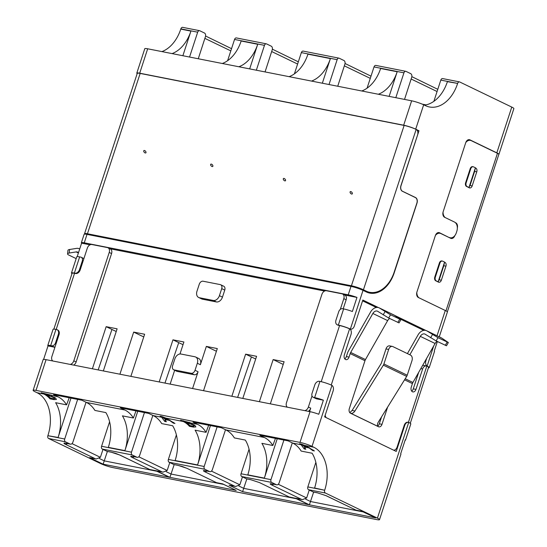 <?xml version="1.0" encoding="UTF-8"?>
<svg xmlns="http://www.w3.org/2000/svg" width="547" height="547" viewBox="0 0 547 547"><rect width="100%" height="100%" fill="white"/><g stroke="black" fill="none" stroke-linecap="round" stroke-linejoin="round"><path stroke-width="0.82" d="M467.931 139.895A7.467 5.108 101.1 0 1 468.253 139.943L470.393 140.367A7.467 5.108 101.1 0 1 471.247 140.654L497.455 153.297A5.976 0.766 18.1 0 1 498.857 154.309L447.364 311.852M444.615 262.252L444.984 262.43A2.988 2.044 -78.9 0 1 445.942 266.15L441.34 280.228A2.988 2.044 -78.9 0 1 438.885 282.252A2.988 2.044 -78.9 0 1 438.544 282.136L435.74 280.782A2.988 2.044 -78.9 0 1 434.783 277.062L439.385 262.991A2.988 2.044 -78.9 0 1 441.839 260.96L442.373 261.069A2.988 2.044 -78.9 0 1 442.714 261.179L444.588 262.081L438.147 281.794L436.274 280.891A2.988 2.044 -78.9 0 1 435.323 277.172L439.925 263.093A2.988 2.044 -78.9 0 1 442.373 261.069M475.439 167.936L475.815 168.114A2.988 2.044 -78.9 0 1 476.765 171.833L472.164 185.912A2.988 2.044 -78.9 0 1 469.716 187.936A2.988 2.044 -78.9 0 1 469.374 187.826L466.564 186.465A2.988 2.044 -78.9 0 1 465.613 182.753L470.215 168.674A2.988 2.044 -78.9 0 1 472.663 166.644L473.196 166.753A2.988 2.044 -78.9 0 1 473.538 166.869L475.411 167.772L468.97 187.477L467.097 186.575A2.988 2.044 -78.9 0 1 466.147 182.855L470.748 168.777A2.988 2.044 -78.9 0 1 473.196 166.753M454.824 235.634A4.479 3.063 -78.9 0 1 451.22 238.471A4.479 3.063 -78.9 0 1 450.707 238.301L440.882 233.562A7.467 5.108 101.1 0 0 440.02 233.275A7.467 5.108 101.1 0 0 435.426 235.429M416.8 292.467A7.467 5.108 101.1 0 0 418.858 297.746M470.393 140.367A7.467 5.108 101.1 0 0 465.791 142.521M443.029 212.229A7.467 5.108 101.1 0 0 445.08 217.508M455.289 222.581L455.767 222.814A4.479 3.063 -78.9 0 1 457.347 227.867M441.34 280.228L439.2 279.804L443.802 265.726L438.188 282.067M472.164 185.912L470.03 185.488L474.625 171.409L469.018 187.751M437.559 232.803A7.467 5.108 -78.9 0 1 437.887 232.851L440.02 233.275M450.099 238.007A4.479 3.063 101.1 0 0 450.55 237.836M428.417 367.823A8.957 1.149 -161.9 0 0 429.217 367.618L434.509 351.434A8.957 1.149 -161.9 0 0 434.263 351.01L437.368 341.513M48.587 438.482A2.243 1.532 -78.9 0 1 47.876 435.692L64.71 439.009A2.243 1.532 101.1 0 0 65.421 441.798L48.587 438.482L100.627 463.582A8.957 1.149 18.1 0 0 112.655 467.555L376.623 519.575A8.957 1.149 -161.9 0 0 379.522 519.65L400.917 454.195A8.957 1.149 -161.9 0 0 400.678 453.771L405.279 439.699A8.957 1.149 18.1 0 1 405.518 440.116A8.957 1.149 18.1 0 1 405.074 440.308M319.933 381.409L314.641 397.594L313.575 397.389A3.733 2.68 -64.2 0 1 313.103 397.231A3.733 2.68 -64.2 0 1 312.05 393.341L314.812 384.897A4.479 3.214 115.8 0 1 319.4 381.307L319.933 381.409A8.957 1.149 18.1 0 1 331.721 385.266L331.954 385.396A4.479 3.063 -78.9 0 1 333.15 390.845L324.644 416.889L396.24 451.432L404.753 425.388A4.479 3.063 101.1 0 1 408.424 422.346A4.479 3.063 101.1 0 1 408.705 422.421L408.937 422.516A8.957 1.149 18.1 0 1 410.811 423.925L405.518 440.116M423.795 330.381L399.843 318.826M376.343 307.482L362.572 300.843M429.217 367.618A8.957 1.149 -161.9 0 0 427.337 366.21L427.118 366.087A4.479 3.063 101.1 0 1 425.922 360.637L426.687 358.292M439.268 336.856L447.391 312.016A8.957 1.149 -161.9 0 0 445.285 310.498L437.026 335.776M448.834 237.398L439.542 232.762A4.479 3.063 -78.9 0 0 439.029 232.591A4.479 3.063 -78.9 0 0 435.35 235.627L416.951 291.934A4.479 3.063 -78.9 0 0 418.38 297.513L445.285 310.498M379.522 519.65A8.957 1.149 -161.9 0 0 377.423 518.132L325.383 493.025A2.243 1.532 -78.9 0 1 324.665 490.235L314.593 487.999A34.345 23.494 -78.9 0 0 312.118 453.237L301.165 451.077A34.345 23.494 101.1 0 0 292.693 443.077L288.153 440.889L259.832 435.309L264.372 437.497A34.345 23.494 -78.9 0 1 272.844 445.497L261.89 443.337A34.345 23.494 -78.9 0 1 264.365 478.099L277.233 438.735M317.451 492.847L313.581 492.081A2.988 2.044 -78.9 0 1 313.233 491.972L308.549 489.709A2.243 1.532 -78.9 0 1 307.838 486.919L324.665 490.235M317.239 492.758L326.258 495.739L356.165 510.221L325.882 495.609L317.239 492.758L313.233 491.972M356.2 510.18L362.087 511.342L375.652 517.886L309.39 504.826L295.824 498.283L301.712 499.445L271.77 484.998C269.493 483.822 269.692 483.459 272.365 483.917L276.365 484.704A2.988 2.044 101.1 0 0 276.707 484.82A2.988 2.044 101.1 0 0 279.155 482.803L292.303 442.892M283.907 440.055L270.963 479.651A2.243 1.532 101.1 0 0 271.681 482.44L276.365 484.704M250.656 479.685L246.786 478.919A2.988 2.044 -78.9 0 1 246.444 478.81L241.753 476.546A2.243 1.532 -78.9 0 1 241.042 473.757L249.056 449.231M246.444 478.81L250.444 479.596L259.463 482.577L289.377 497.059L295.264 498.221L308.857 504.724L242.601 491.664L246.841 478.933M242.601 491.664L229.036 485.121L234.916 486.283L204.975 471.835C202.705 470.659 202.903 470.297 205.569 470.755L209.569 471.541A2.988 2.044 101.1 0 0 209.918 471.658A2.988 2.044 101.1 0 0 212.359 469.641L225.514 429.73M217.118 426.892L204.175 466.488A2.243 1.532 101.1 0 0 204.886 469.278L209.569 471.541M177.987 465.367L174.117 464.601A2.988 2.044 -78.9 0 1 173.768 464.485L169.085 462.222A2.243 1.532 -78.9 0 1 168.373 459.439L176.387 434.906M173.768 464.485L177.768 465.271L186.794 468.253L216.701 482.741L222.622 483.863L236.188 490.406L222.588 483.897M236.188 490.406L169.926 477.346L156.36 470.803L162.247 471.965L132.306 457.518C130.029 456.342 130.227 455.979 132.9 456.43L136.9 457.217A2.988 2.044 101.1 0 0 137.242 457.333A2.988 2.044 101.1 0 0 139.69 455.316L152.839 415.412M144.442 412.568L131.499 452.171A2.243 1.532 101.1 0 0 132.217 454.96L136.9 457.217M111.191 452.198L107.321 451.439A2.988 2.044 -78.9 0 1 106.98 451.323L102.289 449.06A2.243 1.532 -78.9 0 1 101.578 446.277L109.591 421.744M110.979 452.109L119.998 455.09L149.912 469.579L119.622 454.967C114.104 452.786 117.106 453.778 111.321 452.232L106.98 451.323M149.94 469.538L155.827 470.7L169.392 477.244L103.13 464.184L89.571 457.641L95.451 458.803L65.51 444.355C63.233 443.179 63.431 442.817 66.105 443.268L70.105 444.055A2.988 2.044 101.1 0 0 70.447 444.171A2.988 2.044 101.1 0 0 72.895 442.154L86.05 402.243M65.421 441.798L70.105 444.055M378.449 307.585L362.832 300.05L354.319 326.094A4.479 3.063 -78.9 0 1 350.641 329.137A4.479 3.063 -78.9 0 1 350.367 329.062L350.121 328.959A8.957 1.149 -161.9 0 0 338.333 325.103L337.8 324.993A4.479 3.214 115.8 0 1 337.232 324.809A4.479 3.214 115.8 0 1 335.974 320.139L338.737 311.694A3.733 2.68 115.8 0 1 342.559 308.699L343.625 308.911L338.333 325.103M425.901 330.477L394.565 315.359M449.367 237.501A7.467 5.108 101.1 0 0 450.229 237.788A7.467 5.108 101.1 0 0 456.348 232.721L456.807 231.313A7.467 5.108 101.1 0 0 454.434 222.02L444.602 217.275A4.479 3.063 -78.9 0 1 443.173 211.696L465.723 142.726A4.479 3.063 -78.9 0 1 469.394 139.683A4.479 3.063 -78.9 0 1 469.907 139.854L496.82 152.839A8.957 1.149 18.1 0 1 498.919 154.357A8.957 1.149 18.1 0 1 498.802 154.473M496.82 152.839L511.773 107.089L459.733 81.982A2.243 1.532 -78.9 0 0 459.473 81.893L442.639 78.577A2.243 1.532 -78.9 0 0 440.807 80.101L433.867 101.332M422.263 104.149L425.976 104.88A34.345 23.494 -78.9 0 0 447.405 81.653L457.641 83.417A2.243 1.532 -78.9 0 1 459.473 81.893M457.559 83.65A34.345 23.494 -78.9 0 1 429.395 106.959A34.345 23.494 -78.9 0 1 425.45 105.639L423.672 104.785L415.699 129.181A8.957 1.149 -161.9 0 0 403.672 125.208L411.645 100.812A8.957 1.149 18.1 0 1 423.672 104.785M417.224 130.418L418.975 130.76L415.699 129.181M418.975 130.76L401.033 185.665A4.479 3.063 101.1 0 0 402.455 191.238L415.563 197.563A4.479 3.063 -78.9 0 1 416.992 203.142L394.216 272.823A29.866 20.43 -78.9 0 1 369.717 293.089A29.866 20.43 -78.9 0 1 366.292 291.941L363.017 290.361L350.367 329.062M161.905 51.596A34.345 23.494 101.1 0 0 180.77 29.107L190.924 31.104A34.345 23.494 101.1 0 1 172.059 53.599M182.937 27.439A2.243 1.532 101.1 0 0 182.684 27.35A2.243 1.532 101.1 0 0 180.845 28.868L180.77 29.107M468.697 140.032L468.191 139.786M438.332 232.94L437.819 232.694M210.438 425.573L197.57 464.936L175.129 460.519A34.345 23.494 101.1 0 0 172.654 425.751L161.7 423.597A34.345 23.494 101.1 0 0 153.228 415.597L148.688 413.409L120.367 407.823L124.907 410.018A34.345 23.494 -78.9 0 1 133.379 418.011L122.425 415.857A34.345 23.494 -78.9 0 1 124.901 450.619L108.333 447.357A34.345 23.494 101.1 0 0 105.858 412.588L94.904 410.435A34.345 23.494 101.1 0 0 86.433 402.435L81.893 400.247L53.572 394.661L58.112 396.855A34.345 23.494 -78.9 0 1 66.584 404.848L55.63 402.695A34.345 23.494 101.1 0 1 58.105 437.456L47.876 435.692M47.951 435.453A34.345 23.494 101.1 0 0 37.005 392.691L43.863 394.045A34.345 23.494 101.1 0 1 49.989 398.831L50.31 397.86M305.26 445.552L299.612 443.665L301.096 444.732L304.214 448.93L305.814 449.244L304.501 447.008L309.062 447.911L312.802 450.619L314.402 450.933L305.26 445.552L313.8 447.241L312.022 446.379A8.957 1.149 -161.9 0 0 299.995 442.407L36.027 390.387A8.957 1.149 -161.9 0 0 33.128 390.319A8.957 1.149 -161.9 0 0 35.227 391.837L37.005 392.691M70.221 364.418A4.479 3.214 -64.2 0 0 73.804 360.829L109.229 252.434A4.479 3.214 -64.2 0 0 107.971 247.77A4.479 3.214 -64.2 0 0 107.403 247.579L91.91 244.53A4.479 3.214 -64.2 0 0 87.322 248.119L80.19 269.938L79.486 269.596A4.479 3.214 115.8 0 1 74.905 273.192L74.365 273.083A8.957 1.149 -161.9 0 0 71.466 273.008A8.957 1.149 -161.9 0 0 71.992 273.644M223.709 286.211A3.733 2.68 115.8 0 1 224.755 290.101L222.458 297.144A5.976 4.287 115.8 0 1 216.338 301.93L202.445 299.188A5.976 4.287 115.8 0 1 201.693 298.942L198.65 297.472A5.976 4.287 115.8 0 1 196.968 291.25L199.272 284.214A3.733 2.68 115.8 0 1 203.094 281.22L220.195 284.59A3.733 2.68 -64.2 0 1 220.667 284.748L223.709 286.211M343.625 308.911A8.957 1.149 -161.9 0 1 352.371 311.503L356.972 297.424L344.624 294.99M324.603 291.045L108.88 248.536M90.023 244.824L81.606 243.162L77.202 256.625M92.395 368.787L106.159 326.668L117.113 328.822L103.349 370.941M119.916 374.21L133.68 332.091L144.634 334.244L130.87 376.363M159.191 381.95L172.955 339.831L178.739 342.62L164.968 383.085M179.99 353.984L183.908 341.984L172.955 339.831M195.648 357.02L198.691 358.49A5.976 4.287 115.8 0 1 200.373 364.712L197.33 363.242A5.976 4.287 -64.2 0 0 195.648 357.02A5.976 4.287 -64.2 0 0 194.896 356.767L181.002 354.032A5.976 4.287 115.8 0 0 174.883 358.818L172.585 365.861A3.733 2.68 -64.2 0 0 173.638 369.745A3.733 2.68 -64.2 0 0 174.11 369.902L191.204 373.273A3.733 2.68 -64.2 0 0 195.026 370.278L197.33 363.242M203.539 390.688L217.303 348.569L206.349 346.408L200.373 364.712M231.86 396.267L245.624 354.148L256.577 356.309L242.813 398.428M259.381 401.689L273.144 359.57L284.098 361.731L270.334 403.85M43.616 359.386L48.013 345.923A8.957 1.149 18.1 0 1 47.774 345.506L53.066 329.315A8.957 1.149 18.1 0 1 55.965 329.39L56.498 329.499A4.479 3.214 115.8 0 1 57.066 329.684A4.479 3.214 115.8 0 1 58.324 334.354L55.562 342.798L56.266 343.133M95.451 458.803L96.169 458.988L100.381 457.313L102.993 449.402M89.571 457.641L96.169 458.988M103.13 464.184L107.376 451.453M169.392 477.244L155.792 470.735L149.912 469.579M162.247 471.965L162.965 472.15L167.177 470.475L169.782 462.564M156.36 470.803L162.965 472.15M169.926 477.346L174.172 464.615M234.916 486.283L235.634 486.474L239.846 484.799L242.458 476.881M229.036 485.121L235.634 486.474M289.404 497.018L295.264 498.221M301.712 499.445L302.429 499.637L306.641 497.961L309.246 490.044M295.824 498.283L302.429 499.637M309.39 504.826L313.636 492.095M375.652 517.886L362.052 511.383L356.165 510.221M313.8 447.241A34.345 23.494 -78.9 0 1 324.747 490.003M81.606 243.162A8.957 1.149 18.1 0 1 81.359 242.745A8.957 1.149 18.1 0 1 84.259 242.82L348.227 294.833A8.957 1.149 18.1 0 1 356.972 297.424M81.359 242.745L84.122 234.301A8.957 1.149 -161.9 0 1 87.021 234.376L350.989 286.389A8.957 1.149 18.1 0 1 363.017 290.361M371.522 292.549A29.866 20.43 -78.9 0 1 368.138 292.679M265.063 71.924L272.208 49.886A2.988 2.044 101.1 0 0 271.25 46.174L266.567 43.917A2.243 1.532 101.1 0 0 266.307 43.828A2.243 1.532 101.1 0 0 264.468 45.346L256.345 70.207M337.731 86.248L344.877 64.204A2.988 2.044 101.1 0 0 343.919 60.498L339.236 58.235A2.243 1.532 101.1 0 0 338.976 58.153A2.243 1.532 101.1 0 0 337.143 59.671L329.014 84.532M404.527 99.41L411.672 77.366A2.988 2.044 101.1 0 0 410.715 73.66L406.031 71.397A2.243 1.532 101.1 0 0 405.771 71.315A2.243 1.532 101.1 0 0 403.939 72.833L395.809 97.694M511.773 107.089A8.957 1.149 18.1 0 1 513.872 108.607L498.919 154.357M198.267 58.761L205.412 36.724A2.988 2.044 101.1 0 0 204.455 33.011L199.771 30.755A2.243 1.532 101.1 0 0 199.511 30.666A2.243 1.532 101.1 0 0 197.679 32.184L180.845 28.868M136.805 73.12L144.777 48.717A8.957 1.149 18.1 0 1 147.676 48.792L139.704 73.195A8.957 1.149 -161.9 0 0 136.805 73.12A8.957 1.149 -161.9 0 0 137.174 73.64M79.486 269.596L82.248 261.151A3.733 2.68 -64.2 0 0 81.202 257.261A3.733 2.68 -64.2 0 0 80.73 257.104L79.657 256.899A8.957 1.149 -161.9 0 0 76.758 256.823L71.466 273.008M476.765 171.833L474.625 171.409L475.411 167.772M445.942 266.15L443.802 265.726L444.588 262.081M36.027 390.387L46.071 359.659A8.957 1.149 -161.9 0 0 43.172 359.584L33.128 390.319M47.774 345.506A8.957 1.149 18.1 0 1 50.673 345.581L51.739 345.793A3.733 2.68 -64.2 0 0 55.562 342.798M51.637 395.686L51.486 396.151L51.377 395.522L51.486 396.151L55.589 398.079L56.416 399.46L54.003 399.625L49.989 398.831M222.458 297.144L219.415 295.674L221.713 288.631A3.733 2.68 -64.2 0 0 220.667 284.748M219.415 295.674A5.976 4.287 115.8 0 1 213.296 300.46L199.402 297.725A5.976 4.287 115.8 0 1 198.65 297.472M46.071 359.659L310.04 411.672A8.957 1.149 18.1 0 1 318.778 414.264L323.38 400.185L316.61 398.852A3.733 2.68 115.8 0 1 316.139 398.695L313.103 397.231M283.216 364.432L273.144 359.57M264.365 478.099L247.798 474.837A34.345 23.494 101.1 0 0 245.323 440.075L234.369 437.915A34.345 23.494 101.1 0 0 225.897 429.915L221.364 427.727L193.043 422.147L197.576 424.335A34.345 23.494 -78.9 0 1 206.048 432.335L195.094 430.174A34.345 23.494 101.1 0 1 197.57 464.936M237.637 397.409L251.415 356.938L245.624 354.148M124.901 450.619L137.762 411.255M143.752 336.945L133.68 332.091M98.173 369.922L111.95 329.458L106.159 326.668M314.641 397.594A8.957 1.149 18.1 0 1 323.38 400.185M205.576 36.013L231.531 48.669M411.836 76.655L437.791 89.318M367.071 88.17L374.011 66.932A2.243 1.532 -78.9 0 1 375.851 65.414L405.771 71.315M345.041 63.493L370.996 76.156M294.402 73.852L301.342 52.615A2.243 1.532 -78.9 0 1 303.175 51.097L338.976 58.153M272.372 49.175L298.327 61.832M227.607 60.69L234.547 39.452A2.243 1.532 -78.9 0 1 236.386 37.934L266.307 43.828M182.869 55.732L190.924 31.104M54.912 347.277A3.733 2.68 115.8 0 1 54.782 347.256L48.013 345.923M58.105 437.456L70.973 398.093M58.112 396.855L41.148 392.732L43.863 394.045M54.003 399.625L54.283 398.756M192.585 388.527L198.069 371.748A3.733 2.68 115.8 0 1 194.247 374.743L177.146 371.372A3.733 2.68 115.8 0 1 176.674 371.215L173.638 369.745M174.671 370.244L170.144 384.103M308.296 411.33A4.479 3.214 -64.2 0 0 310.723 408.178L309.609 411.59M275.462 438.386L272.844 445.497M251.415 356.938L255.695 359.01M135.991 410.906L133.379 418.011M111.95 329.458L116.231 331.523M195.06 425.559L195.881 426.94L193.467 427.104L189.453 426.311A34.345 23.494 101.1 0 0 183.327 421.525L180.613 420.219L190.575 422.872L190.951 423.631L195.06 425.559M197.576 424.335L190.841 423.009L190.951 423.631L191.101 423.166M164.75 421.443L161.632 417.252L160.148 416.185L161.85 416.52L165.796 418.072L174.937 423.453L173.337 423.139L169.591 420.424L165.037 419.528L166.35 421.758L164.75 421.443L165.269 419.857M216.421 351.27L206.349 346.408M304.214 448.93L304.734 447.337M304.501 447.008L304.679 446.475M309.062 447.911L309.219 447.419M312.802 450.619L313.041 449.88M378.319 94.241A34.345 23.494 -78.9 0 0 397.177 71.753L389.129 96.375M289.083 76.662A34.345 23.494 -78.9 0 0 307.94 54.167L330.388 58.591L322.34 83.212M238.854 66.761A34.345 23.494 -78.9 0 0 257.712 44.266L249.664 68.895M189.549 57.045L197.679 32.184M64.71 439.009L77.653 399.406M69.202 397.744L66.584 404.848M183.026 344.685L178.739 342.62M189.453 426.311L189.775 425.34M193.467 427.104L193.747 426.236M165.037 419.528L165.215 418.995M169.591 420.424L169.755 419.939M173.337 423.139L173.577 422.393M208.667 425.224L206.048 432.335M315.851 462.393L307.838 486.919M361.752 90.98A34.345 23.494 101.1 0 0 380.616 68.484L397.177 71.753M330.388 58.591A34.345 23.494 -78.9 0 1 311.523 81.079M222.287 63.5A34.345 23.494 101.1 0 0 241.152 41.004L257.712 44.266M49.818 394.845L49.975 395.618L46.598 394.996A34.345 23.494 101.1 0 0 45.367 394.339L43.828 393.266M45.367 394.339L49.88 395.228L49.975 395.618M43.733 393.553L49.715 395.146M54.249 397.204L53.975 398.763L50.577 398.127L47.63 395.652L47.774 395.228M54.939 397.601L54.611 398.599L53.975 398.763M50.153 395.618L49.989 396.117L54.071 397.765M47.63 395.652L49.989 396.117M301.623 444.123L307.605 447.049L307.735 446.646M307.605 447.049L303.954 446.331L301.547 444.355M189.283 422.325L189.44 423.104L186.062 422.482A34.345 23.494 101.1 0 0 184.831 421.826L183.293 420.746M184.831 421.826L189.344 422.715L189.44 423.104M183.197 421.033L189.187 422.633M193.713 424.691L193.44 426.25L190.041 425.607L187.095 423.139L187.238 422.708M194.404 425.081L194.076 426.079L193.44 426.25M189.618 423.098L189.453 423.597L193.535 425.245M187.095 423.139L189.453 423.597M162.158 416.643L168.141 419.57L168.271 419.166M168.141 419.57L164.49 418.852L162.076 416.876M147.676 48.792L411.645 100.812M139.704 73.195L403.672 125.208M351.413 285.78L404.137 125.434L140.169 73.421A8.957 1.162 -161.8 0 0 137.27 73.353L84.546 233.699A8.957 1.162 18.2 0 1 87.445 233.76L351.413 285.78A8.957 1.162 18.2 0 1 363.44 289.773L416.158 129.427A4.479 3.063 -78.9 0 1 417.573 135.013L400.93 185.652A4.479 3.063 -78.9 0 0 402.346 191.238L415.433 197.604A4.479 3.063 101.1 0 1 416.848 203.19L394.189 272.112A29.866 20.43 101.1 0 1 369.717 292.31A29.866 20.43 101.1 0 1 366.244 291.141L363.44 289.773M84.758 234.095A8.957 1.162 18.2 0 1 84.546 233.699M404.137 125.434A8.957 1.162 18.2 0 1 416.158 129.427M364.835 291.243A29.866 20.43 101.1 0 0 366.511 291.681L369.717 292.31M144.429 150.5A1.491 0.82 49.4 0 1 145.755 151.567A1.491 0.82 49.4 0 1 145.837 152.866A1.491 0.82 49.4 0 1 145.304 152.969A1.491 0.82 49.4 0 1 143.977 151.909A1.491 0.82 49.4 0 1 143.895 150.603A1.491 0.82 49.4 0 1 144.429 150.5M211.306 164.107A1.491 0.814 48.8 0 1 212.639 165.16A1.491 0.814 48.8 0 1 212.742 166.459A1.491 0.814 48.8 0 1 212.202 166.561A1.491 0.814 48.8 0 1 210.875 165.502A1.491 0.814 48.8 0 1 210.773 164.209A1.491 0.814 48.8 0 1 211.306 164.107M283.975 178.425A1.491 0.814 48.8 0 1 285.308 179.484A1.491 0.814 48.8 0 1 285.411 180.777A1.491 0.814 48.8 0 1 284.878 180.879A1.491 0.814 48.8 0 1 283.544 179.826A1.491 0.814 48.8 0 1 283.442 178.534A1.491 0.814 48.8 0 1 283.975 178.425M350.771 191.587A1.491 0.814 48.8 0 1 352.104 192.647A1.491 0.814 48.8 0 1 352.206 193.939A1.491 0.814 48.8 0 1 351.666 194.041A1.491 0.814 48.8 0 1 350.34 192.988A1.491 0.814 48.8 0 1 350.237 191.696A1.491 0.814 48.8 0 1 350.771 191.587M407.221 375.221A3.884 2.79 -64.2 0 1 406.674 376.384L378.223 422.263C377.225 424.082 377.198 425.491 378.148 426.503L350.914 413.361C352.384 413.525 353.724 412.739 354.921 411.016L383.372 365.143A3.884 2.79 -64.2 0 0 383.912 363.981L388.664 349.451A4.479 3.063 -78.9 0 1 392.336 346.415A4.479 3.063 -78.9 0 1 392.849 346.586L410.537 355.119A4.479 3.063 101.1 0 1 411.966 360.699L407.221 375.221L383.912 363.981M387.625 407.105L381.991 424.335A3.733 2.55 -78.9 0 1 378.927 426.872A3.733 2.55 -78.9 0 1 378.503 426.728L378.148 426.503M410.291 423.289L428.568 367.372A7.467 0.957 -161.9 0 0 426.81 366.107A4.479 3.063 101.1 0 0 426.298 365.936A4.479 3.063 101.1 0 0 422.626 368.979L415.952 389.389A3.733 2.55 -78.9 0 1 412.889 391.919A3.733 2.55 -78.9 0 1 412.459 391.775A3.733 2.55 -78.9 0 1 411.269 387.132L412.424 383.611L404.548 379.816M389.71 318.518A4.479 3.214 115.8 0 0 387.645 320.604L372.863 313.472A4.479 3.214 115.8 0 1 376.945 311.017A4.479 3.214 115.8 0 1 377.505 311.209A4.479 3.214 115.8 0 1 377.772 311.359L388.678 318.026L399.043 322.894L400.889 319.653L394.401 315.257A8.212 5.901 -64.2 0 0 393.915 314.976L379.133 307.845A8.212 5.901 -64.2 0 0 370.606 311.995L348.432 350.969A8.212 5.901 115.8 0 0 347.509 353.054L346.36 356.576A3.733 2.55 -78.9 0 1 344.747 358.811M407.412 353.608L418.058 334.887A8.212 5.901 115.8 0 1 426.585 330.737L441.367 337.875A8.212 5.901 115.8 0 1 441.853 338.149L448.342 342.545L446.496 345.786L436.13 340.918L425.224 334.251A4.479 3.214 -64.2 0 0 424.957 334.101A4.479 3.214 -64.2 0 0 424.397 333.909A4.479 3.214 -64.2 0 0 420.315 336.364L409.833 354.777M437.162 341.41A4.479 3.214 -64.2 0 0 435.097 343.495L420.315 336.364M393.635 450.174A4.479 3.063 101.1 0 0 397.088 447.104L404.219 425.286A4.479 3.063 -78.9 0 1 407.891 422.243L408.424 422.346L426.81 366.107L427.337 366.21M378.503 426.728L350.518 413.224A3.733 2.55 -78.9 0 1 349.328 408.582L364.972 360.719A4.479 3.214 115.8 0 1 365.471 359.577L387.645 320.604M346.36 356.576L349.034 357.102L350.183 353.581A4.479 3.214 115.8 0 1 350.689 352.446L365.471 359.577M349.034 357.102A3.733 2.55 -78.9 0 1 345.971 359.639A3.733 2.55 -78.9 0 1 344.35 354.846L351.024 334.436A4.479 3.063 101.1 0 0 349.595 328.856A7.467 0.957 -161.9 0 0 339.571 325.547L338.504 325.335A4.479 3.214 115.8 0 1 337.937 325.144L337.232 324.809M325.198 415.187A4.479 3.063 101.1 0 0 326.265 417.669M350.955 413.375L350.518 413.224M350.142 412.383L352.097 410.462L354.921 411.016M381.608 416.8L379.317 423.809A3.733 2.55 -78.9 0 1 377.745 426.017M426.585 330.737A8.212 5.901 115.8 0 1 427.063 331.01L437.976 337.677L448.342 342.545M435.097 343.495L412.93 382.469A4.479 3.214 -64.2 0 0 412.424 383.611M418.667 372.384L413.279 388.862A3.733 2.55 -78.9 0 1 411.665 391.091M426.298 365.936L423.624 365.41A4.479 3.063 101.1 0 0 422.612 365.451M340.302 309.383L343.81 298.662A4.479 3.214 -64.2 0 0 342.552 293.992A4.479 3.214 -64.2 0 0 341.984 293.807L326.491 290.751A4.479 3.214 -64.2 0 0 321.903 294.341L286.471 402.736A4.479 3.214 -64.2 0 0 287.414 407.214M304.802 410.64A4.479 3.214 -64.2 0 0 308.378 407.05L312.009 395.953M372.863 313.472L350.689 352.446M379.133 307.845A8.212 5.901 -64.2 0 1 379.611 308.118L390.524 314.785L400.889 319.653M343.195 308.829L346.148 299.79A4.479 3.214 -64.2 0 0 344.89 295.12L342.552 293.992M352.097 410.462L381.218 363.495L385.991 348.924A4.479 3.063 -78.9 0 1 389.662 345.889L392.336 346.415M76.17 258.615L68.566 254.943A4.479 1.395 6 0 1 67.575 253.917A4.479 1.395 6 0 1 69.223 253.029L76.142 251.921A4.479 3.214 115.8 0 1 77.079 251.928A4.479 3.214 115.8 0 1 77.64 252.119A4.479 3.214 115.8 0 1 78.46 252.769M56.191 329.438L74.536 273.315A7.467 0.957 -161.9 0 0 72.115 273.254L53.859 329.109M74.536 273.315L75.602 273.527L74.905 273.192M57.066 329.684L57.763 330.026A4.479 3.214 115.8 0 1 59.028 334.689L51.897 356.507A4.479 3.214 -64.2 0 0 52.833 360.993M80.19 269.938A4.479 3.214 115.8 0 1 75.602 273.527M79.698 248.994A8.212 5.901 -64.2 0 0 79.267 248.755A8.212 5.901 -64.2 0 0 76.512 248.393L69.592 249.5A4.479 1.395 -174 0 0 67.944 250.389L67.575 253.917M73.715 365.102A4.479 3.214 -64.2 0 0 76.142 361.957L111.567 253.562A4.479 3.214 -64.2 0 0 110.309 248.899L107.971 247.77M497.455 153.297L445.962 310.84M444.984 262.43L444.629 262.362M475.815 168.114L475.459 168.045M404.753 425.388L404.219 425.286M425.922 360.637L425.409 360.535M433.689 345.984L427.118 366.087M325.383 493.025L308.549 489.709M271.681 482.44L241.753 476.546M295.291 498.18L308.857 504.724M204.886 469.278L169.085 462.222M216.735 482.7L222.622 483.863M132.217 454.96L102.289 449.06M408.705 422.421L377.423 518.132M350.121 328.959L349.595 328.856L331.229 385.04M59.028 334.689L58.324 334.354M66.105 443.268L70.447 444.171M65.51 444.355L67.548 443.603M100.381 457.313L71.999 443.624M156.839 471.24L104.32 460.889L99.41 458.523M119.998 455.09L119.622 454.967M131.499 452.171L101.578 446.277M132.9 456.43L137.242 457.333M132.306 457.518L134.336 456.766M167.177 470.475L138.794 456.793M223.634 484.403L171.108 474.051L166.206 471.685M186.794 468.253L216.701 482.741M177.768 465.271L178.11 465.394C183.895 466.94 180.9 465.948 186.411 468.129M204.175 466.488L168.373 459.439M205.569 470.755L209.918 471.658M204.975 471.835L207.012 471.083M239.846 484.799L211.47 471.111M296.303 498.727L243.784 488.375L238.875 486.003M259.463 482.577L289.377 497.059M250.444 479.596L259.08 482.454M270.963 479.651L241.042 473.757M272.365 483.917L276.707 484.82M271.77 484.998L273.808 484.245M306.641 497.961L278.259 484.273M363.099 511.889L310.573 501.537L305.67 499.165M326.258 495.739L325.882 495.609M331.954 385.396L312.022 446.379M338.504 325.335L337.8 324.993M439.542 232.762L438.489 232.55M348.227 294.833L350.989 286.389M415.563 197.563L415.187 197.488M469.907 139.854L468.854 139.649M87.021 234.376L84.259 242.82M74.365 273.083L79.657 256.899M465.613 182.753L466.147 182.855M470.748 168.777L470.215 168.674M466.564 186.465L467.097 186.575M434.783 277.062L435.323 277.172M439.925 263.093L439.385 262.991M435.74 280.782L436.274 280.891M50.673 345.581L55.965 329.39M82.953 261.493L82.248 261.151M221.713 288.631L224.755 290.101M202.445 299.188L199.402 297.725M216.338 301.93L213.296 300.46M292.693 443.077L301.096 444.732M310.04 411.672L299.995 442.407M204.879 38.372L230.813 50.885M440.807 80.101L457.641 83.417M411.139 79.014L437.067 91.527M374.011 66.932L403.939 72.833M344.343 65.852L370.278 78.365M301.342 52.615L337.143 59.671M271.674 51.534L297.602 64.047M234.547 39.452L264.468 45.346M54.782 347.256L51.739 345.793M264.372 437.497L225.897 429.915M124.907 410.018L86.433 402.435M161.632 417.252L153.228 415.597M183.327 421.525L165.796 418.072M195.026 370.278L198.069 371.748M313.575 397.389L316.61 398.852M194.247 374.743L191.204 373.273M174.11 369.902L177.146 371.372M303.872 445.279L302.505 445.012M164.408 417.799L163.04 417.532M140.169 73.421L87.445 233.76M366.244 291.141L363.516 290.601M364.972 360.719L350.183 353.581M339.571 325.547L321.219 381.69M381.991 424.335L379.317 423.809M430.626 337.793L432.465 334.552M412.93 382.469L405.211 378.75M415.952 389.389L413.279 388.862M422.626 368.979L420.807 368.616M399.693 319.209L397.854 322.45M406.674 376.384L383.372 365.143M436.13 340.918L437.976 337.677M343.81 298.662L346.148 299.79M308.378 407.05L310.723 408.178M383.173 314.894L385.013 311.66M390.524 314.785L388.678 318.026M379.611 308.118L394.401 315.257M388.664 349.451L385.991 348.924M427.063 331.01L441.853 338.149M445.306 345.342L447.145 342.101M69.592 249.5L69.223 253.029M76.142 251.921L78.385 253.001M109.229 252.434L111.567 253.562M73.804 360.829L76.142 361.957M350.641 329.137L349.8 328.966M66.454 443.391L65.681 443.193M133.249 456.554L132.477 456.355M205.918 470.878L205.146 470.673M272.714 484.04L271.941 483.835M450.229 237.788L449.251 237.596M81.202 257.261L83.903 258.567M182.684 27.35L199.511 30.666M50.447 395.091L50.29 395.563M189.912 422.578L189.761 423.043M79.705 248.967L79.267 248.755"/></g></svg>
